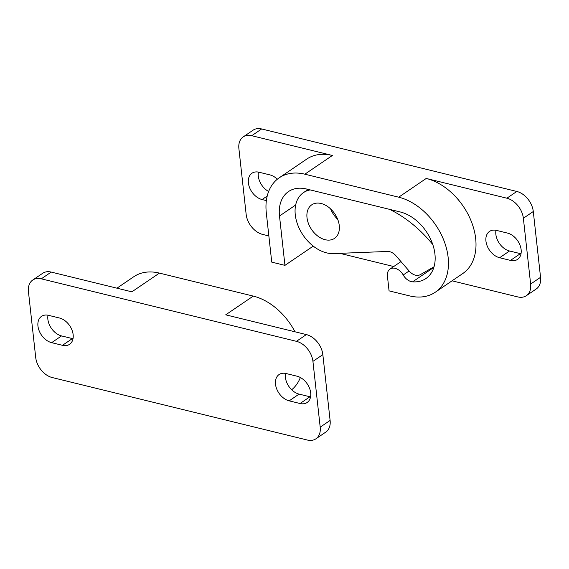 <?xml version="1.0" encoding="UTF-8"?>
<svg xmlns="http://www.w3.org/2000/svg" width="569" height="569" viewBox="0 0 569 569"><rect width="100%" height="100%" fill="white"/><g stroke="black" fill="none" stroke-linecap="round" stroke-linejoin="round"><path stroke-width="0.85" d="M284.948 265.36L279.5 216.007A38.706 26.743 55.8 0 1 288.526 191.547A38.706 26.743 55.8 0 1 306.478 189L400.327 211.988A38.706 26.743 55.8 0 1 432.077 242.579A38.706 26.743 55.8 0 1 425.911 278.547A38.706 26.743 55.8 0 1 412.61 281.833A11.06 7.639 55.8 0 1 403.208 274.983A11.06 7.639 -124.2 0 0 395.135 268.348A11.06 7.639 -124.2 0 0 390.007 269.073A11.06 7.639 -124.2 0 0 387.425 276.057L389.061 290.866L409.588 295.894A55.293 38.208 -124.2 0 0 435.235 292.26A55.293 38.208 -124.2 0 0 444.048 240.886A55.293 38.208 -124.2 0 0 398.691 197.187L304.842 174.192A55.293 38.208 -124.2 0 0 279.194 177.827A55.293 38.208 -124.2 0 0 266.299 212.77L271.747 262.131L284.948 265.36L312.495 246.633L312.353 245.395M304.842 174.192L332.388 155.465A55.293 38.208 -124.2 0 0 306.741 159.092L279.194 177.827M332.388 155.465L251.733 135.707A18.428 12.738 -124.2 0 0 243.191 136.916A18.428 12.738 -124.2 0 0 238.888 148.566L246.157 214.371A18.428 12.738 -124.2 0 0 262.636 234.414L268.86 235.943M277.323 179.228A15.299 10.569 -124.2 0 0 269.905 174.889L259.051 172.229A15.299 10.569 -124.2 0 0 251.953 173.239A15.299 10.569 -124.2 0 0 249.514 187.45A15.299 10.569 -124.2 0 0 262.067 199.541L266.356 200.594M435.235 292.26L462.782 273.533A55.293 38.208 -124.2 0 0 471.594 222.152A55.293 38.208 -124.2 0 0 426.238 178.453L506.887 198.211L516.801 191.461L261.655 128.964A18.428 12.738 -124.2 0 0 253.105 130.173L243.191 136.916M452.063 280.823L517.783 296.918A18.428 12.738 -124.2 0 0 526.332 295.709A18.428 12.738 -124.2 0 0 530.635 284.059L523.366 218.254A18.428 12.738 -124.2 0 0 506.887 198.211M499.618 257.736L510.471 260.396A15.299 10.569 -124.2 0 0 517.57 259.386A15.299 10.569 -124.2 0 0 520.009 245.175A15.299 10.569 -124.2 0 0 507.456 233.084L496.609 230.424A15.299 10.569 -124.2 0 0 489.511 231.427A15.299 10.569 -124.2 0 0 487.071 245.644A15.299 10.569 -124.2 0 0 499.618 257.736L509.54 250.993L520.386 253.646A15.299 10.569 -124.2 0 0 521.005 253.781M306.919 190.274A38.706 26.743 55.8 0 1 307.032 189.136M312.495 246.633L314.643 247.159M339.814 253.326L393.741 266.534M258.433 172.094A15.299 10.569 -124.2 0 0 268.639 191.49M526.332 295.709L536.254 288.967A18.428 12.738 -124.2 0 0 540.55 277.316L533.288 211.512A18.428 12.738 -124.2 0 0 516.801 191.461M495.983 230.289A15.299 10.569 -124.2 0 0 509.54 250.993M339.266 225.552A20.278 14.012 55.8 0 1 334.536 238.368A20.278 14.012 55.8 0 1 317.787 236.085A20.278 14.012 55.8 0 1 307.004 217.65A20.278 14.012 55.8 0 1 311.734 204.833A20.278 14.012 55.8 0 1 328.477 207.116A20.278 14.012 55.8 0 1 339.266 225.552M337.673 219.285A20.278 14.012 55.8 0 1 330.632 208.93M434.033 266.79L420.242 274.671A11.06 7.639 55.8 0 1 409.189 271.072L395.946 255.794A11.06 7.639 -124.2 0 0 387.553 251.462L333.292 253.582A35.022 24.197 55.8 0 1 299.557 229.072A35.022 24.197 55.8 0 1 303.441 192.642A35.022 24.197 55.8 0 1 310.219 189.918M389.616 209.371A103.217 71.317 55.8 0 1 432.789 244.556M116.937 288.177L133.765 276.74A55.293 38.208 55.8 0 1 159.412 273.106L253.262 296.093L225.715 314.828L306.364 334.586A18.428 12.738 55.8 0 1 322.843 354.629L330.112 420.434A18.428 12.738 55.8 0 1 325.809 432.084L315.895 438.827A18.428 12.738 55.8 0 1 307.345 440.036L52.199 377.539A18.428 12.738 55.8 0 1 35.712 357.488L28.45 291.684A18.428 12.738 55.8 0 1 32.746 280.033A18.428 12.738 55.8 0 1 41.295 278.824L296.449 341.329A18.428 12.738 55.8 0 1 312.929 361.372L320.198 427.177A18.428 12.738 55.8 0 1 315.895 438.827M310.567 396.906A15.299 10.569 55.8 0 1 309.949 396.771L299.095 394.111A15.299 10.569 55.8 0 1 285.546 373.406M32.746 280.033L42.668 273.291A18.428 12.738 55.8 0 1 51.217 272.082L131.866 291.833L159.412 273.106M73.017 338.711A15.299 10.569 55.8 0 1 72.391 338.576L61.544 335.916A15.299 10.569 55.8 0 1 47.995 315.219M297.018 376.201A15.299 10.569 55.8 0 1 309.564 388.293A15.299 10.569 55.8 0 1 307.132 402.503A15.299 10.569 55.8 0 1 300.034 403.513L289.18 400.853A15.299 10.569 55.8 0 1 276.634 388.762A15.299 10.569 55.8 0 1 279.073 374.551A15.299 10.569 55.8 0 1 286.164 373.541L297.018 376.201M59.461 318.007A15.299 10.569 55.8 0 1 72.014 330.098A15.299 10.569 55.8 0 1 69.574 344.316A15.299 10.569 55.8 0 1 62.476 345.319L51.63 342.659A15.299 10.569 55.8 0 1 39.076 330.568A15.299 10.569 55.8 0 1 41.516 316.357A15.299 10.569 55.8 0 1 48.614 315.354L59.461 318.007M253.262 296.093A55.293 38.208 55.8 0 1 294.991 331.798M300.361 377.51A55.293 38.208 55.8 0 1 291.677 389.772M523.366 218.254L533.288 211.512M251.733 135.707L261.655 128.964M398.691 197.187L426.238 178.453M530.635 284.059L540.55 277.316M262.067 199.541L267.21 196.042M510.471 260.396L520.386 253.646M279.5 216.007L295.66 205.018M412.61 281.833L433.855 267.387M403.208 274.983L409.104 270.972M51.217 272.082L41.295 278.824M306.364 334.586L296.449 341.329M322.843 354.629L312.929 361.372M330.112 420.434L320.198 427.177M309.949 396.771L300.034 403.513M299.095 394.111L289.18 400.853M72.391 338.576L62.476 345.319M61.544 335.916L51.63 342.659M390.007 269.073L400.981 261.605M308.178 189.42L303.441 192.642"/></g></svg>
